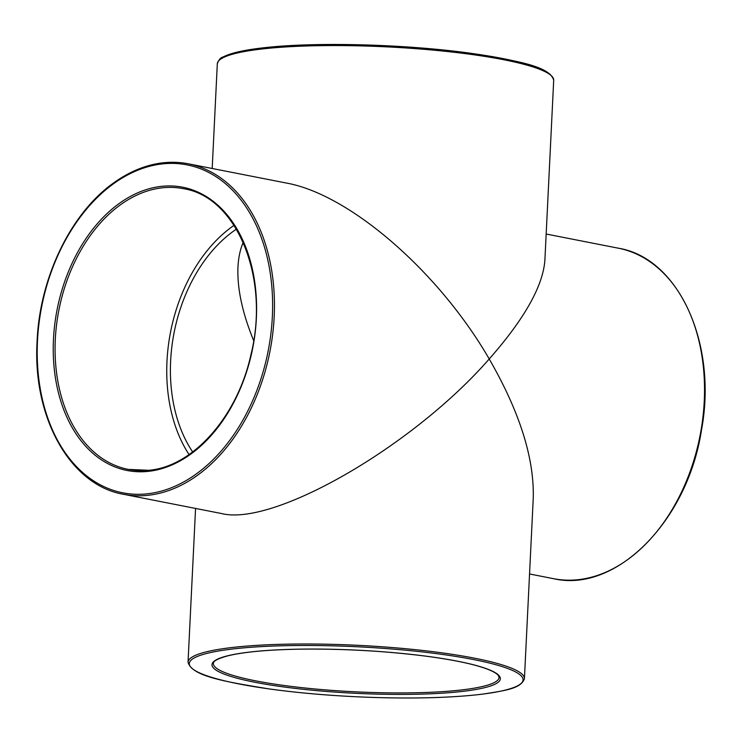 <?xml version="1.0" encoding="UTF-8"?>
<svg xmlns="http://www.w3.org/2000/svg" width="742" height="742" viewBox="0 0 742 742"><rect width="100%" height="100%" fill="white"/><g stroke="black" fill="none" stroke-linecap="round" stroke-linejoin="round"><path stroke-width="1.11" d="M524.427 678.67A168.397 25.182 -177.2 0 0 420.788 650.252A168.397 25.182 -177.2 0 0 236.717 646.996A168.397 25.182 -177.2 0 0 188.041 662.216C191.863 676.008 222.943 681.434 269.763 689.021C301.716 693.39 336.163 696.191 373.124 697.443C416.679 698.779 453.093 697.684 482.337 694.169C505.794 690.505 520.977 688.604 524.427 678.67L533.238 498.476C534.407 458.463 519.725 411.968 489.219 358.98C413.081 446.267 273.687 526.737 221.506 513.529L123.404 494.274A168.397 116.29 -78.9 0 0 269.94 351.43A168.397 116.29 -78.9 0 0 188.264 163.796L286.366 183.042C349.64 194.33 438.782 271.646 489.219 358.98C524.269 319.19 542.819 286.338 544.878 260.433L553.699 80.247C549.878 66.455 518.797 61.029 471.968 53.443C408.323 44.409 318.782 41.793 266.777 47.451C245.5 49.658 230.929 52.849 223.073 57.004C220.717 57.449 218.797 59.712 217.313 63.793A168.397 25.182 2.8 0 1 265.988 48.564A168.397 25.182 2.8 0 1 503.855 59.759A168.397 25.182 2.8 0 1 553.699 80.247M234.027 225.364A143.039 98.779 -78.9 0 0 189.052 454.568M253.671 340.643C242.309 312.827 237.078 288.304 237.959 267.074C238.432 257.706 240.176 249.47 243.2 242.384M192.67 451.952A137.836 95.18 101.1 0 1 170.632 360.983A137.836 95.18 101.1 0 1 236.392 229.157M551.278 75.684A167.089 24.987 -177.2 0 0 439.756 49.668A167.089 24.987 -177.2 0 0 266.972 47.46M553.476 578.667C615.981 593.396 687.713 520.921 701.496 429.989C717.69 343.834 678.67 257.91 618.327 248.19A168.397 116.29 101.1 0 1 700.012 435.823A168.397 116.29 101.1 0 1 553.476 578.667L529.547 573.974M457.749 690.366A143.039 21.388 2.8 0 1 301.4 687.602A143.039 21.388 2.8 0 1 213.371 663.459C213.214 661.029 218.167 658.442 228.239 655.724C245.036 651.745 270.255 649.538 303.895 649.111C345.113 648.814 385.256 651.096 424.322 655.965C451.238 659.462 471.522 663.58 485.166 668.319C492.28 670.889 496.676 673.282 498.327 675.489L499.097 677.437A143.039 21.388 2.8 0 1 457.749 690.366M458.612 691.832A144.338 21.583 -177.2 0 0 392.806 652.58A144.338 21.583 -177.2 0 0 217.1 670.777A144.338 21.583 -177.2 0 0 458.612 691.832M237.579 648.462A167.089 24.987 2.8 0 1 517.174 672.836A167.089 24.987 2.8 0 1 313.764 693.9A167.089 24.987 2.8 0 1 237.579 648.462M148.929 470.298A143.039 98.779 101.1 0 1 128.292 469.398A143.039 98.779 101.1 0 1 58.906 310.017A143.039 98.779 101.1 0 1 183.376 188.672C236.754 196.825 270.162 277.888 250.963 354.546C237.459 416.614 192.892 466.801 148.725 470.289L128.292 469.398M147.936 471.402A144.338 99.678 -78.9 0 0 246.251 248.487A144.338 99.678 -78.9 0 0 70.546 266.675A144.338 99.678 -78.9 0 0 147.936 471.402M37.48 341.014A167.089 115.39 101.1 0 1 220.615 179.861A167.089 115.39 101.1 0 1 206.638 465.679A167.089 115.39 101.1 0 1 37.48 341.014M217.313 63.793L212.193 168.49M618.327 248.19L546.177 234.027M195.563 508.437L188.041 662.216M123.404 494.274C70.277 485.24 32.379 417.56 37.1 341.135C39.706 277.545 70.917 212.963 113.739 182.847C125.073 174.685 136.806 168.926 148.929 165.549C162.266 161.877 175.381 161.292 188.264 163.796"/></g></svg>

